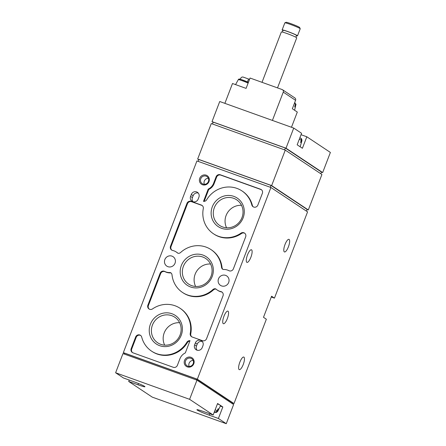 <?xml version="1.0" encoding="UTF-8"?>
<svg xmlns="http://www.w3.org/2000/svg" width="446" height="446" viewBox="0 0 446 446"><rect width="100%" height="100%" fill="white"/><g stroke="black" fill="none" stroke-linecap="round" stroke-linejoin="round"><path stroke-width="0.67" d="M248.11 83.118A5.904 0.413 21 0 0 242.078 80.676A5.904 0.413 21 0 0 238.315 79.639C238.677 78.847 239.697 78.825 241.375 79.583L248.177 82.304A4.884 0.34 21 0 0 242.903 80.107A4.884 0.34 21 0 0 239.591 79.221M294.449 103.243A5.904 0.413 21 0 1 295.453 103.74L294.711 106.895A6.361 0.446 21 0 1 295.235 107.246L295.977 104.091A5.904 0.413 21 0 1 296.005 104.152L294.6 110.257M295.453 103.74L294.728 102.513A4.884 0.34 21 0 1 294.839 102.58M224.873 103.355L232.494 83.508L246.086 88.386L250.061 78.033L282.151 89.557A2.057 1.962 123.6 0 1 282.558 89.757L294.862 97.942A2.057 1.962 123.6 0 1 295.575 100.322L292.336 108.757L297.309 112.063L291.472 127.266M282.558 89.757A2.057 1.962 123.6 0 1 283.266 92.138L272.411 120.42M249.548 79.366A7.203 0.502 -159 0 1 248.561 79.02L243.287 77.125A2.057 1.962 -56.4 0 0 240.706 78.379L240.361 79.276M217.453 403.831A10.275 0.719 21 0 1 220.185 405.23A10.275 0.719 21 0 1 220.541 405.598L217.765 411.318A9.734 0.68 21 0 0 217.642 411.123L218.612 409.105L218.022 408.893M214.409 411.764A7.682 0.535 21 0 1 214.587 411.864C215.68 412.154 216.522 411.792 217.118 410.777L218.088 408.759A9.924 0.691 21 0 1 218.401 408.949A9.924 0.691 21 0 1 218.612 409.105M214.342 411.937L215.111 412.21A7.682 0.535 21 0 1 214.225 412.243M217.642 411.123C217.04 412.137 216.198 412.5 215.111 412.21M299.294 139.269A9.734 0.68 21 0 1 301.245 140.25L300.615 142.397A9.924 0.691 21 0 1 301.139 142.742L301.769 140.601A9.734 0.68 21 0 1 301.897 140.785L300.164 146.79M301.897 140.785C301.92 139.464 301.691 138.717 301.212 138.555L301.769 140.601M301.245 140.25C301.474 139.107 301.078 138.299 300.058 137.831A7.682 0.535 21 0 0 299.879 137.73M196.965 380.159L189.606 399.326L115.614 372.767L122.973 353.594L196.965 380.159L233.615 404.528L226.261 423.7L218.406 418.476L222.822 406.975L220.313 406.077M222.822 406.975L217.581 403.496L213.166 414.997L189.606 399.326M209.698 413.749L209.157 415.159L218.406 418.476M209.157 415.159A10.291 0.719 21 0 1 196.931 409.729A10.291 0.719 21 0 1 203.917 411.675L213.166 414.997M226.261 423.7L152.27 397.135L128.704 381.469L137.953 384.792A10.291 0.719 21 0 0 144.944 386.738A10.291 0.719 21 0 0 132.718 381.308L123.47 377.985L115.614 372.767M129.245 380.064L128.704 381.469M213.116 122.371L212.017 121.641L219.739 101.51L293.73 128.074L286.003 148.2L212.017 121.641M286.003 148.2L322.659 172.574L330.386 152.443L306.82 136.777L301.044 134.703M306.82 136.777L302.405 148.278L297.17 144.799L301.585 133.298L293.73 128.074M202.947 345.661L202.211 347.579A4.22 4.02 123.6 0 1 196.078 349.731A4.22 4.02 123.6 0 1 194.623 344.858L195.359 342.941A4.22 4.02 123.6 0 1 201.486 340.789A4.22 4.02 123.6 0 1 202.947 345.661M198.899 197.199L198.163 199.117A4.22 4.02 123.6 0 1 192.036 201.269A4.22 4.02 123.6 0 1 190.581 196.391L191.317 194.473A4.22 4.02 123.6 0 1 197.444 192.321A4.22 4.02 123.6 0 1 198.899 197.199M193.793 363.752A5.146 4.9 -56.4 0 0 188.446 357.112A5.146 4.9 -56.4 0 0 185.263 365.413A5.146 4.9 -56.4 0 0 193.793 363.752M208.984 181.622A5.146 4.9 -56.4 0 0 203.638 174.983A5.146 4.9 -56.4 0 0 200.455 183.284A5.146 4.9 -56.4 0 0 208.984 181.622M243.12 217.871A17.149 16.329 -56.4 0 0 225.314 195.744A17.149 16.329 -56.4 0 0 214.693 223.401A17.149 16.329 -56.4 0 0 243.12 217.871M181.227 335.247A17.149 16.329 -56.4 0 0 163.42 313.12A17.149 16.329 -56.4 0 0 152.8 340.777A17.149 16.329 -56.4 0 0 181.227 335.247M212.173 276.559A17.149 16.329 -56.4 0 0 194.367 254.432A17.149 16.329 -56.4 0 0 183.746 282.089A17.149 16.329 -56.4 0 0 212.173 276.559M202.434 340.683L192.187 337.003A3.295 3.139 123.6 0 1 190.236 333.452A25.729 24.502 123.6 0 0 180.061 308.286A25.729 24.502 123.6 0 0 152.538 308.9A3.295 3.139 123.6 0 1 147.877 305.175L160.136 273.236A3.295 3.139 123.6 0 1 164.635 271.391A11.323 10.782 123.6 0 0 169.798 272.551A2.057 1.962 123.6 0 1 171.292 273.203A3.295 3.139 123.6 0 1 172.022 274.909A25.729 24.502 123.6 0 0 182.514 292.453A25.729 24.502 123.6 0 0 212.887 289.577A3.295 3.139 123.6 0 1 214.598 288.746A2.057 1.962 123.6 0 1 216.165 289.198A11.323 10.782 123.6 0 0 217.314 290.084A11.323 10.782 123.6 0 0 220.859 291.578A3.295 3.139 123.6 0 1 223.022 295.815L206.57 338.676A3.295 3.139 123.6 0 1 202.434 340.683M206.682 199.763A3.295 3.139 123.6 0 1 203.504 201.38L208.204 189.132A10.291 9.801 123.6 0 0 213.606 183.284L216.109 176.767A3.295 3.139 123.6 0 1 220.246 174.76L260.57 189.238A3.295 3.139 123.6 0 1 262.354 193.369L257.86 205.065A3.295 3.139 123.6 0 1 251.817 204.948A25.729 24.502 123.6 0 0 241.955 190.916A25.729 24.502 123.6 0 0 206.682 199.763M196.931 160.939L270.917 187.498L197.333 379.2L123.341 352.635L196.931 160.939M225.609 275.383A5.659 5.391 123.6 0 1 228.073 283.639A5.659 5.391 123.6 0 1 218.763 278.237A5.659 5.391 123.6 0 1 225.609 275.383M171.966 256.127A5.659 5.391 123.6 0 1 174.431 264.383A5.659 5.391 123.6 0 1 165.12 258.975A5.659 5.391 123.6 0 1 171.966 256.127M177.413 365.291A3.295 3.139 123.6 0 1 173.277 367.292L132.953 352.814A3.295 3.139 123.6 0 1 131.174 348.688L135.662 336.986A3.295 3.139 123.6 0 1 141.711 337.104A25.729 24.502 123.6 0 0 151.568 351.141A25.729 24.502 123.6 0 0 186.846 342.294A3.295 3.139 123.6 0 1 190.018 340.677L185.319 352.92A10.291 9.801 123.6 0 0 179.916 358.768L177.413 365.291M233.392 268.815A3.295 3.139 123.6 0 1 228.887 270.661A11.323 10.782 123.6 0 0 223.73 269.501A2.057 1.962 123.6 0 1 222.231 268.854A3.295 3.139 123.6 0 1 221.5 267.148A25.729 24.502 123.6 0 0 211.008 249.598A25.729 24.502 123.6 0 0 180.636 252.475A3.295 3.139 123.6 0 1 178.93 253.306A2.057 1.962 123.6 0 1 177.357 252.854A11.323 10.782 123.6 0 0 176.209 251.968A11.323 10.782 123.6 0 0 172.669 250.479A3.295 3.139 123.6 0 1 170.5 246.237L186.952 203.376A3.295 3.139 123.6 0 1 191.089 201.375L201.341 205.054A3.295 3.139 123.6 0 1 203.287 208.6A25.729 24.502 123.6 0 0 213.461 233.765A25.729 24.502 123.6 0 0 240.991 233.152A3.295 3.139 123.6 0 1 245.651 236.876L233.392 268.815M270.917 187.498L307.573 211.872L274.457 298.134L271.581 296.222L263.486 317.307L266.362 319.225L233.983 403.574L232.773 403.134M274.457 298.134L271.279 296.997M124.445 353.366L123.341 352.635M251.589 249.844A6.69 1.99 -70.3 0 1 250.986 256.974A6.69 1.99 -70.3 0 1 246.933 262.371A6.69 1.99 -70.3 0 1 247.324 255.402A6.69 1.99 -70.3 0 1 251.455 249.777A6.69 1.99 -70.3 0 1 251.589 249.844M228.04 311.185A6.69 1.99 -70.3 0 1 227.438 318.321A6.69 1.99 -70.3 0 1 223.39 323.712A6.69 1.99 -70.3 0 1 223.775 316.744A6.69 1.99 -70.3 0 1 227.906 311.118A6.69 1.99 -70.3 0 1 228.04 311.185M289.108 239.418A6.69 1.99 -70.3 0 1 288.506 246.554A6.69 1.99 -70.3 0 1 284.459 251.945A6.69 1.99 -70.3 0 1 284.843 244.977A6.69 1.99 -70.3 0 1 288.98 239.351A6.69 1.99 -70.3 0 1 289.108 239.418M243.929 357.123A6.69 1.99 -70.3 0 1 243.326 364.254A6.69 1.99 -70.3 0 1 239.273 369.65A6.69 1.99 -70.3 0 1 239.664 362.682A6.69 1.99 -70.3 0 1 243.795 357.056A6.69 1.99 -70.3 0 1 243.929 357.123M233.983 403.574L197.333 379.2M285.267 150.118L271.653 185.581L197.667 159.021L211.281 123.553L285.267 150.118L321.923 174.492L308.309 209.955L307.093 209.52M124.189 354.029L124.529 353.143L196.669 379.044L196.329 379.931M198.141 161.374L198.855 159.529L270.99 185.425L270.282 187.27M198.765 159.752L197.667 159.021M212.491 123.994L213.199 122.143L285.34 148.044L284.632 149.889M320.819 173.762L321.471 172.067L285.34 148.044M322.659 172.574L321.443 172.139M308.309 209.955L271.653 185.581M306.469 211.142L307.121 209.447L270.99 185.425M232.517 403.797L232.801 403.067L196.669 379.044M132.579 352.652A3.295 3.139 123.6 0 1 131.698 349.034L136.186 337.338A3.295 3.139 123.6 0 1 140.702 335.498M189.89 341.017A3.295 3.139 123.6 0 0 187.37 342.639A25.729 24.502 123.6 0 1 152.092 351.487L151.568 351.141M204.162 201.38L208.728 189.483L208.204 189.132M261.467 189.751A3.295 3.139 123.6 0 0 261.094 189.583L220.77 175.111A3.295 3.139 123.6 0 0 216.633 177.112L214.13 183.629A10.291 9.801 123.6 0 1 208.728 189.483M253.35 206.905A3.295 3.139 123.6 0 1 252.341 205.299L251.817 204.948M241.955 190.916L242.479 191.262A25.729 24.502 123.6 0 1 252.341 205.299M213.461 233.765L213.985 234.117A25.729 24.502 123.6 0 0 241.515 233.498A3.295 3.139 123.6 0 1 244.765 233.264M171.905 250.2A3.295 3.139 123.6 0 1 171.024 246.582L187.476 203.727A3.295 3.139 123.6 0 1 191.613 201.72L201.865 205.4A3.295 3.139 123.6 0 1 202.239 205.567M176.209 251.968L176.733 252.319A11.323 10.782 123.6 0 1 177.837 253.166M211.008 249.598L211.532 249.95A25.729 24.502 123.6 0 1 222.024 267.494L221.5 267.148M222.888 269.339A2.057 1.962 123.6 0 1 222.755 269.2A3.295 3.139 123.6 0 1 222.024 267.494M191.808 336.836A3.295 3.139 123.6 0 1 190.76 333.803L190.236 333.452M180.061 308.286L180.585 308.638A25.729 24.502 123.6 0 1 190.76 333.803M149.282 309.139A3.295 3.139 123.6 0 1 148.401 305.521L160.66 273.588A3.295 3.139 123.6 0 1 165.159 271.742L164.635 271.391M171.158 273.058A2.057 1.962 123.6 0 0 170.322 272.896A11.323 10.782 123.6 0 1 165.159 271.742M216.21 289.237A2.057 1.962 123.6 0 0 215.123 289.097A3.295 3.139 123.6 0 0 213.411 289.928A25.729 24.502 123.6 0 1 183.038 292.799L182.514 292.453M222.141 292.202A3.295 3.139 123.6 0 0 221.383 291.924A11.323 10.782 123.6 0 1 217.838 290.43L217.314 290.084M210.557 264.015A15.387 14.651 -56.4 0 0 196.781 271.04A15.387 14.651 -56.4 0 0 195.632 286.46M211.036 276.291A15.387 14.651 -56.4 0 0 205.729 258.513A15.387 14.651 -56.4 0 0 185.012 263.212A15.387 14.651 -56.4 0 0 188.691 284.135A15.387 14.651 -56.4 0 0 211.036 276.291M179.61 322.703A15.387 14.651 -56.4 0 0 165.834 329.728A15.387 14.651 -56.4 0 0 164.685 345.148M180.089 334.974A15.387 14.651 -56.4 0 0 174.782 317.201A15.387 14.651 -56.4 0 0 154.065 321.9A15.387 14.651 -56.4 0 0 157.745 342.823A15.387 14.651 -56.4 0 0 180.089 334.974M241.503 205.327A15.387 14.651 -56.4 0 0 227.728 212.352A15.387 14.651 -56.4 0 0 226.579 227.772M241.983 217.603A15.387 14.651 -56.4 0 0 236.675 199.825A15.387 14.651 -56.4 0 0 215.959 204.524A15.387 14.651 -56.4 0 0 219.638 225.453A15.387 14.651 -56.4 0 0 241.983 217.603M262.014 82.326L281.348 31.956A8.234 0.574 21 0 1 288.083 33.929A8.234 0.574 21 0 1 296.434 37.564A8.234 0.574 21 0 1 296.724 37.86L277.518 87.89M282.413 32.062L283.082 30.311A7.203 0.502 21 0 1 288.975 32.04A7.203 0.502 21 0 1 296.283 35.217A7.203 0.502 21 0 1 296.534 35.474L295.865 37.23M282.981 30.573A8.234 0.574 21 0 1 282.123 29.943A8.234 0.574 21 0 1 288.857 31.917A8.234 0.574 21 0 1 297.209 35.552A8.234 0.574 21 0 1 297.499 35.847A8.234 0.574 21 0 1 296.434 35.736M282.123 29.943L284.838 22.869A8.234 0.574 21 0 1 284.871 22.841A8.234 0.574 21 0 1 291.84 24.943A8.234 0.574 21 0 1 299.924 28.477A8.234 0.574 21 0 1 300.208 28.728A8.234 0.574 21 0 1 300.214 28.773L297.499 35.847M284.871 22.841L286.092 22.3A7.287 0.507 21 0 1 292.258 24.162A7.287 0.507 21 0 1 299.411 27.29A7.287 0.507 21 0 1 299.662 27.513L300.208 28.728M208.36 178.277A4.254 4.053 -56.4 0 0 204.352 184.31M208.41 181.489A4.254 4.053 -56.4 0 0 201.213 177.87A4.254 4.053 -56.4 0 0 202.228 183.657A4.254 4.053 -56.4 0 0 208.41 181.489M193.168 360.407A4.254 4.053 -56.4 0 0 189.16 366.434M193.218 363.613A4.254 4.053 -56.4 0 0 186.021 360A4.254 4.053 -56.4 0 0 187.036 365.787A4.254 4.053 -56.4 0 0 193.218 363.613M193.04 201.743A4.22 4.02 123.6 0 1 192.416 197.611L193.151 195.694A4.22 4.02 123.6 0 1 198.269 193.068M197.087 350.205A4.22 4.02 123.6 0 1 196.457 346.074L197.193 344.156A4.22 4.02 123.6 0 1 202.317 341.53M295.575 100.322L283.266 92.138M215.167 409.79A9.734 0.68 21 0 1 217.118 410.777M131.698 349.034L131.174 348.688M136.186 337.338L135.662 336.986M187.37 342.639L186.846 342.294M214.13 183.629L213.606 183.284M216.633 177.112L216.109 176.767M220.77 175.111L220.246 174.76M261.094 189.583L260.57 189.238M241.515 233.498L240.991 233.152M201.865 205.4L201.341 205.054M191.613 201.72L191.089 201.375M187.476 203.727L186.952 203.376M171.024 246.582L170.5 246.237M177.792 253.15L177.357 252.854M222.755 269.2L222.231 268.854M148.401 305.521L147.877 305.175M160.66 273.588L160.136 273.236M170.322 272.896L169.798 272.551M213.411 289.928L212.887 289.577M215.123 289.097L214.598 288.746M221.383 291.924L220.859 291.578M138.45 383.51L137.953 384.792M248.561 79.02L247.441 81.936M192.416 197.611L190.581 196.391M193.151 195.694L191.317 194.473M196.457 346.074L194.623 344.858M197.193 344.156L195.359 342.941M238.315 79.639L235.56 84.606M214.219 412.26L216.527 412.405L217.765 411.318M299.89 137.714L300.359 137.97"/></g></svg>
